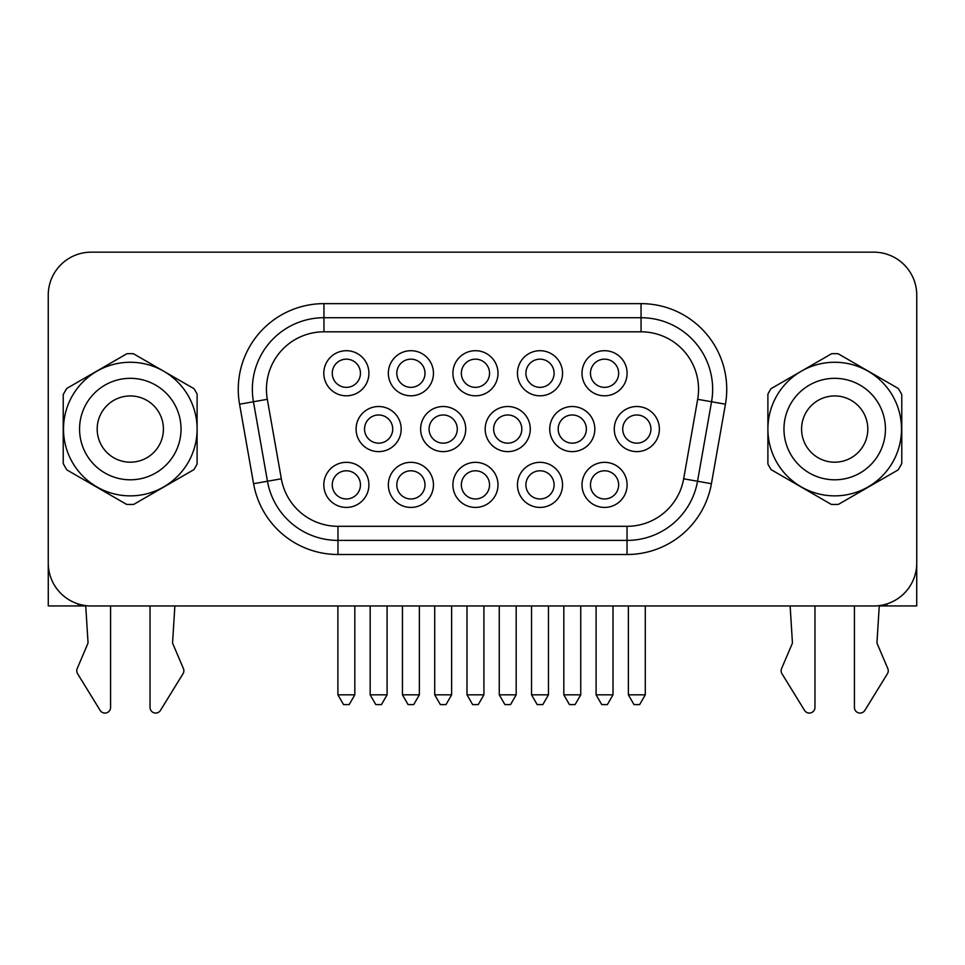 <?xml version="1.0" encoding="UTF-8"?>
<svg xmlns="http://www.w3.org/2000/svg" width="965" height="965" viewBox="0 0 965 965"><rect width="100%" height="100%" fill="white"/><g stroke="black" fill="none" stroke-linecap="round" stroke-linejoin="round"><path stroke-width="1.45" d="M901.503 429.063A66.802 66.802 0 0 0 801.3 371.211A66.802 66.802 0 0 0 834.701 495.865A66.802 66.802 0 0 0 901.503 429.063M901.78 429.063L901.78 394.649A75.403 75.403 0 0 0 898.21 388.437L838.127 353.745A75.403 75.403 0 0 0 831.577 353.733L771.011 388.69A75.403 75.403 0 0 0 767.899 394.106L767.899 464.032A75.403 75.403 0 0 0 771.18 469.69L831.275 504.393A75.403 75.403 0 0 0 838.428 504.369L898.053 469.955A75.403 75.403 0 0 0 901.78 463.49L901.78 429.063M885.436 429.063A50.735 50.735 0 0 0 834.701 378.328A50.735 50.735 0 0 0 783.966 429.063A50.735 50.735 0 0 0 834.701 479.798A50.735 50.735 0 0 0 885.436 429.063M867.812 429.063A33.124 33.124 0 0 0 834.701 395.94A33.124 33.124 0 0 0 801.577 429.063A33.124 33.124 0 0 0 834.701 462.187A33.124 33.124 0 0 0 867.812 429.063M181.034 429.063A50.735 50.735 0 0 1 130.299 479.798A50.735 50.735 0 0 1 79.564 429.063A50.735 50.735 0 0 1 130.299 378.328A50.735 50.735 0 0 1 181.034 429.063M163.423 429.063A33.124 33.124 0 0 1 130.299 462.187A33.124 33.124 0 0 1 97.188 429.063A33.124 33.124 0 0 1 130.299 395.94A33.124 33.124 0 0 1 163.423 429.063M85.716 605.61L88.02 642.4A2.823 2.823 0 0 1 87.791 643.691L77.2 668.564A5.633 5.633 0 0 0 77.586 673.727L100.131 710.373A5.633 5.633 0 0 0 110.577 707.417L110.577 605.972M150.033 605.972L150.033 707.417A5.633 5.633 0 0 0 160.467 710.373L183.024 673.727A5.633 5.633 0 0 0 183.41 668.564L172.807 643.691A2.823 2.823 0 0 1 172.59 642.4L174.87 605.972M879.284 605.61L876.98 642.4A2.823 2.823 0 0 0 877.209 643.691L887.8 668.564A5.633 5.633 0 0 1 887.414 673.727L864.869 710.373A5.633 5.633 0 0 1 854.423 707.417L854.423 605.972M814.967 605.972L814.967 707.417A5.633 5.633 0 0 1 804.533 710.373L781.976 673.727A5.633 5.633 0 0 1 781.59 668.564L792.193 643.691A2.823 2.823 0 0 0 792.41 642.4L790.13 605.972M627.105 484.876A22.545 22.545 0 0 1 604.548 507.421A22.545 22.545 0 0 1 582.004 484.876A22.545 22.545 0 0 1 604.548 462.332A22.545 22.545 0 0 1 627.105 484.876M590.459 484.876A14.089 14.089 0 0 0 604.548 498.965A14.089 14.089 0 0 0 618.649 484.876A14.089 14.089 0 0 0 604.548 470.787A14.089 14.089 0 0 0 590.459 484.876M562.547 484.876A22.545 22.545 0 0 1 540.002 507.421A22.545 22.545 0 0 1 517.457 484.876A22.545 22.545 0 0 1 540.002 462.332A22.545 22.545 0 0 1 562.547 484.876M525.913 484.876A14.089 14.089 0 0 0 540.002 498.965A14.089 14.089 0 0 0 554.091 484.876A14.089 14.089 0 0 0 540.002 470.787A14.089 14.089 0 0 0 525.913 484.876M368.907 484.876A22.545 22.545 0 0 1 346.351 507.421A22.545 22.545 0 0 1 323.806 484.876A22.545 22.545 0 0 1 346.351 462.332A22.545 22.545 0 0 1 368.907 484.876M332.262 484.876A14.089 14.089 0 0 0 346.351 498.965A14.089 14.089 0 0 0 360.452 484.876A14.089 14.089 0 0 0 346.351 470.787A14.089 14.089 0 0 0 332.262 484.876M433.454 484.876A22.545 22.545 0 0 1 410.909 507.421A22.545 22.545 0 0 1 388.352 484.876A22.545 22.545 0 0 1 410.909 462.332A22.545 22.545 0 0 1 433.454 484.876M396.808 484.876A14.089 14.089 0 0 0 410.909 498.965A14.089 14.089 0 0 0 424.998 484.876A14.089 14.089 0 0 0 410.909 470.787A14.089 14.089 0 0 0 396.808 484.876M401.175 429.063A22.545 22.545 0 0 1 378.63 451.62A22.545 22.545 0 0 1 356.085 429.063A22.545 22.545 0 0 1 378.63 406.518A22.545 22.545 0 0 1 401.175 429.063M364.541 429.063A14.089 14.089 0 0 0 378.63 443.164A14.089 14.089 0 0 0 392.719 429.063A14.089 14.089 0 0 0 378.63 414.974A14.089 14.089 0 0 0 364.541 429.063M465.733 429.063A22.545 22.545 0 0 1 443.176 451.62A22.545 22.545 0 0 1 420.631 429.063A22.545 22.545 0 0 1 443.176 406.518A22.545 22.545 0 0 1 465.733 429.063M429.087 429.063A14.089 14.089 0 0 0 443.176 443.164A14.089 14.089 0 0 0 457.277 429.063A14.089 14.089 0 0 0 443.176 414.974A14.089 14.089 0 0 0 429.087 429.063M659.372 429.063A22.545 22.545 0 0 1 636.828 451.62A22.545 22.545 0 0 1 614.271 429.063A22.545 22.545 0 0 1 636.828 406.518A22.545 22.545 0 0 1 659.372 429.063M622.727 429.063A14.089 14.089 0 0 0 636.828 443.164A14.089 14.089 0 0 0 650.917 429.063A14.089 14.089 0 0 0 636.828 414.974A14.089 14.089 0 0 0 622.727 429.063M594.826 429.063A22.545 22.545 0 0 1 572.281 451.62A22.545 22.545 0 0 1 549.724 429.063A22.545 22.545 0 0 1 572.281 406.518A22.545 22.545 0 0 1 594.826 429.063M558.18 429.063A14.089 14.089 0 0 0 572.281 443.164A14.089 14.089 0 0 0 586.37 429.063A14.089 14.089 0 0 0 572.281 414.974A14.089 14.089 0 0 0 558.18 429.063M368.907 373.25A22.545 22.545 0 0 1 346.351 395.807A22.545 22.545 0 0 1 323.806 373.25A22.545 22.545 0 0 1 346.351 350.705A22.545 22.545 0 0 1 368.907 373.25M332.262 373.25A14.089 14.089 0 0 0 346.351 387.351A14.089 14.089 0 0 0 360.452 373.25A14.089 14.089 0 0 0 346.351 359.161A14.089 14.089 0 0 0 332.262 373.25M433.454 373.25A22.545 22.545 0 0 1 410.909 395.807A22.545 22.545 0 0 1 388.352 373.25A22.545 22.545 0 0 1 410.909 350.705A22.545 22.545 0 0 1 433.454 373.25M396.808 373.25A14.089 14.089 0 0 0 410.909 387.351A14.089 14.089 0 0 0 424.998 373.25A14.089 14.089 0 0 0 410.909 359.161A14.089 14.089 0 0 0 396.808 373.25M627.105 373.25A22.545 22.545 0 0 1 604.548 395.807A22.545 22.545 0 0 1 582.004 373.25A22.545 22.545 0 0 1 604.548 350.705A22.545 22.545 0 0 1 627.105 373.25M590.459 373.25A14.089 14.089 0 0 0 604.548 387.351A14.089 14.089 0 0 0 618.649 373.25A14.089 14.089 0 0 0 604.548 359.161A14.089 14.089 0 0 0 590.459 373.25M562.547 373.25A22.545 22.545 0 0 1 540.002 395.807A22.545 22.545 0 0 1 517.457 373.25A22.545 22.545 0 0 1 540.002 350.705A22.545 22.545 0 0 1 562.547 373.25M525.913 373.25A14.089 14.089 0 0 0 540.002 387.351A14.089 14.089 0 0 0 554.091 373.25A14.089 14.089 0 0 0 540.002 359.161A14.089 14.089 0 0 0 525.913 373.25M498 484.876A22.545 22.545 0 0 1 475.456 507.421A22.545 22.545 0 0 1 452.899 484.876A22.545 22.545 0 0 1 475.456 462.332A22.545 22.545 0 0 1 498 484.876M461.354 484.876A14.089 14.089 0 0 0 475.456 498.965A14.089 14.089 0 0 0 489.544 484.876A14.089 14.089 0 0 0 475.456 470.787A14.089 14.089 0 0 0 461.354 484.876M498 373.25A22.545 22.545 0 0 1 475.456 395.807A22.545 22.545 0 0 1 452.899 373.25A22.545 22.545 0 0 1 475.456 350.705A22.545 22.545 0 0 1 498 373.25M461.354 373.25A14.089 14.089 0 0 0 475.456 387.351A14.089 14.089 0 0 0 489.544 373.25A14.089 14.089 0 0 0 475.456 359.161A14.089 14.089 0 0 0 461.354 373.25M530.28 429.063A22.545 22.545 0 0 1 507.723 451.62A22.545 22.545 0 0 1 485.178 429.063A22.545 22.545 0 0 1 507.723 406.518A22.545 22.545 0 0 1 530.28 429.063M493.634 429.063A14.089 14.089 0 0 0 507.723 443.164A14.089 14.089 0 0 0 521.824 429.063A14.089 14.089 0 0 0 507.723 414.974A14.089 14.089 0 0 0 493.634 429.063M698.551 389.317A57.502 57.502 0 0 0 641.05 331.815L323.951 331.815A57.502 57.502 0 0 0 267.317 399.305L281.334 478.797A57.502 57.502 0 0 0 337.967 526.311L627.033 526.311A57.502 57.502 0 0 0 683.666 478.797L697.683 399.305A57.502 57.502 0 0 0 698.551 389.317M712.652 389.317A71.591 71.591 0 0 1 711.555 401.754L697.538 481.245A71.591 71.591 0 0 1 627.033 540.4L337.967 540.4A71.591 71.591 0 0 1 267.462 481.245L253.445 401.754A71.591 71.591 0 0 1 323.951 317.726L641.05 317.726A71.591 71.591 0 0 1 712.652 389.317A71.591 71.591 0 0 0 641.05 317.726L641.05 331.815M879.272 605.936L916.726 605.936L916.726 564.561M197.101 429.063A66.802 66.802 0 0 1 130.299 495.865A66.802 66.802 0 0 1 63.497 429.063A66.802 66.802 0 0 1 163.7 371.211L193.989 388.69A75.403 75.403 0 0 1 197.101 394.106L197.101 464.032A75.403 75.403 0 0 1 193.82 469.69L133.725 504.393A75.403 75.403 0 0 1 126.572 504.369L66.947 469.955A75.403 75.403 0 0 1 63.22 463.49L63.22 394.649A75.403 75.403 0 0 1 66.79 388.437L126.873 353.745A75.403 75.403 0 0 1 133.423 353.733L163.7 371.211A66.802 66.802 0 0 1 197.101 429.063M873.795 605.972A42.955 42.955 0 0 0 916.75 563.005L916.75 295.121A42.955 42.955 0 0 0 873.795 252.167L91.205 252.167A42.955 42.955 0 0 0 48.25 295.121L48.25 563.005A42.955 42.955 0 0 0 91.205 605.972L873.795 605.972M886.847 603.933L886.847 605.936M48.274 564.561L48.274 605.936L85.728 605.936M78.153 603.933L78.153 605.936M467 694.824L483.911 694.824L478.266 704.595L472.633 704.595L467 694.824L467 605.972M483.911 694.824L483.911 605.972M499.267 694.824L516.178 694.824L510.545 704.595L504.912 704.595L499.267 694.824L499.267 605.972M516.178 694.824L516.178 605.972M563.825 694.824L580.737 694.824L575.092 704.595L569.459 704.595L563.825 694.824L563.825 605.972M580.737 694.824L580.737 605.972M628.372 694.824L645.283 694.824L639.638 704.595L634.005 704.595L628.372 694.824L628.372 605.972M645.283 694.824L645.283 605.972M434.72 694.824L451.632 694.824L445.999 704.595L440.366 704.595L434.72 694.824L434.72 605.972M451.632 694.824L451.632 605.972M370.174 694.824L387.086 694.824L381.452 704.595L375.807 704.595L370.174 694.824L370.174 605.972M387.086 694.824L387.086 605.972M402.453 694.824L419.365 694.824L413.72 704.595L408.086 704.595L402.453 694.824L402.453 605.972M419.365 694.824L419.365 605.972M337.895 694.824L354.818 694.824L349.173 704.595L343.54 704.595L337.895 694.824L337.895 605.972M354.818 694.824L354.818 605.972M531.546 694.824L548.458 694.824L542.825 704.595L537.179 704.595L531.546 694.824L531.546 605.972M548.458 694.824L548.458 605.972M596.093 694.824L613.004 694.824L607.371 704.595L601.726 704.595L596.093 694.824L596.093 605.972M613.004 694.824L613.004 605.972M697.683 399.305L725.439 404.202L711.422 483.694A85.692 85.692 0 0 1 627.033 554.501L337.967 554.501A85.692 85.692 0 0 1 253.578 483.694L239.561 404.202A85.692 85.692 0 0 1 323.951 303.637L641.05 303.637L641.05 317.726M641.05 303.637A85.692 85.692 0 0 1 725.439 404.202M239.561 404.202L253.445 401.754A71.591 71.591 0 0 1 323.951 317.726L323.951 331.815M337.967 526.311L337.967 540.4A71.591 71.591 0 0 1 267.462 481.245L253.578 483.694M683.666 478.797L697.538 481.245A71.591 71.591 0 0 1 627.033 540.4L627.033 554.501M337.967 540.4L337.967 554.501M323.951 303.637L323.951 317.726M697.538 481.245L711.422 483.694M267.462 481.245L281.334 478.797M627.033 526.311L627.033 540.4M253.445 401.754L267.317 399.305"/></g></svg>
